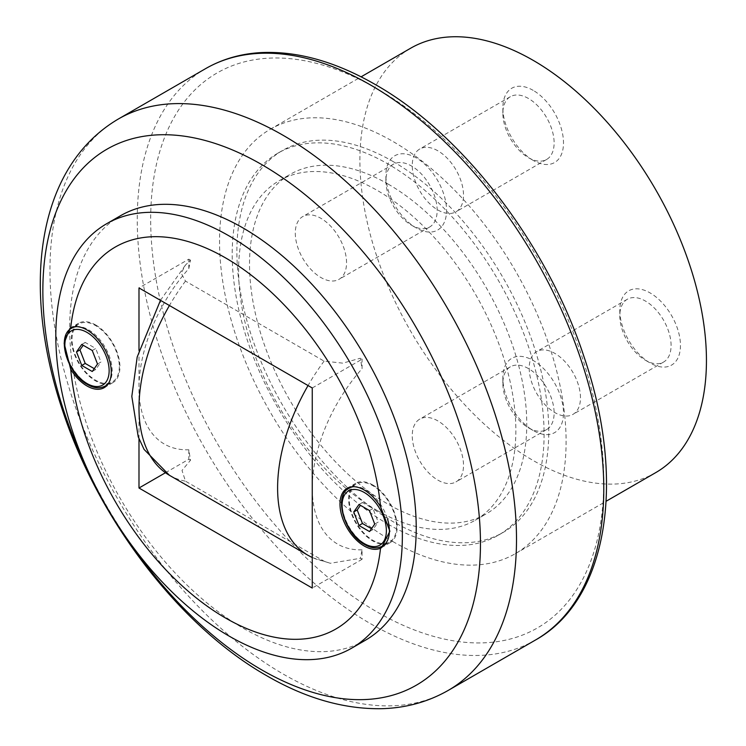<?xml version="1.0" encoding="UTF-8"?>
<svg xmlns="http://www.w3.org/2000/svg" width="746" height="746" viewBox="0 0 746 746"><rect width="100%" height="100%" fill="white"/><g stroke="black" fill="none" stroke-linecap="round" stroke-linejoin="round"><path stroke-width="0.56" stroke-dasharray="3.73 2.8" d="M392.825 541.54A245.042 141.479 -120 0 0 515.346 553.672A245.042 141.479 -120 0 0 552.907 357.315A245.042 141.479 -120 0 0 392.825 141.386A245.042 141.479 -120 0 0 270.304 129.244A245.042 141.479 -120 0 0 232.743 325.601A245.042 141.479 -120 0 0 392.825 541.54M655.697 472.647A245.042 141.479 60 0 1 533.176 460.506A245.042 141.479 60 0 1 373.093 244.576A245.042 141.479 60 0 1 410.654 48.22M388.153 524.233A220.536 127.333 -120 0 0 498.421 535.152A220.536 127.333 -120 0 0 532.224 358.434A220.536 127.333 -120 0 0 388.153 164.092A220.536 127.333 -120 0 0 277.885 153.172A220.536 127.333 -120 0 0 244.073 329.891A220.536 127.333 -120 0 0 388.153 524.233M392.825 161.388A220.536 127.333 60 0 1 536.906 355.73A220.536 127.333 60 0 1 503.093 532.457A220.536 127.333 60 0 1 392.825 521.529A220.536 127.333 60 0 1 248.754 327.186A220.536 127.333 60 0 1 282.557 150.468A220.536 127.333 60 0 1 392.825 161.388M377.234 510.525A196.03 113.178 -120 0 0 475.249 520.232A196.03 113.178 -120 0 0 505.303 363.153A196.03 113.178 -120 0 0 377.234 190.398A196.03 113.178 -120 0 0 279.218 180.691A196.03 113.178 -120 0 0 249.164 337.779A196.03 113.178 -120 0 0 377.234 510.525M388.153 184.103A196.03 113.178 60 0 1 516.213 356.849A196.03 113.178 60 0 1 486.168 513.929A196.03 113.178 60 0 1 388.153 504.221A196.03 113.178 60 0 1 260.084 331.476A196.03 113.178 60 0 1 290.129 174.387A196.03 113.178 60 0 1 388.153 184.103M120.423 215.781A245.042 141.479 -120 0 0 69.676 327.96A245.042 141.479 -120 0 0 176.643 574.56A245.042 141.479 -120 0 0 365.465 640.208M671.083 345.463A36.256 20.925 -120 0 0 655.258 308.984A36.256 20.925 -120 0 0 627.321 299.267A36.256 20.925 -120 0 0 619.814 315.866A36.256 20.925 -120 0 0 645.449 360.262A36.256 20.925 -120 0 0 663.576 362.062A36.256 20.925 -120 0 0 671.083 345.463M580.472 397.777A36.256 20.925 -120 0 0 564.647 361.297A36.256 20.925 -120 0 0 536.71 351.58A36.256 20.925 -120 0 0 529.203 368.179A36.256 20.925 -120 0 0 545.028 404.658A36.256 20.925 -120 0 0 572.965 414.375A36.256 20.925 -120 0 0 580.472 397.777M619.814 310.448A42.886 24.758 -120 0 0 650.139 362.966A42.886 24.758 -120 0 0 680.455 345.463A42.886 24.758 -120 0 0 650.139 292.945A42.886 24.758 -120 0 0 619.814 310.448L619.814 315.866M528.485 427.794A36.256 20.925 -120 0 0 546.613 429.584A36.256 20.925 -120 0 0 552.171 400.537A36.256 20.925 -120 0 0 528.485 368.589A36.256 20.925 -120 0 0 510.367 366.799A36.256 20.925 -120 0 0 502.86 383.388A36.256 20.925 -120 0 0 528.485 427.794L533.176 430.498A42.886 24.758 -120 0 0 563.5 412.986A42.886 24.758 -120 0 0 533.176 360.467A42.886 24.758 -120 0 0 502.86 377.98A42.886 24.758 -120 0 0 533.176 430.498L528.485 427.794M437.874 480.107A36.256 20.925 -120 0 0 456.002 481.897A36.256 20.925 -120 0 0 461.56 452.85A36.256 20.925 -120 0 0 437.874 420.903A36.256 20.925 -120 0 0 419.756 419.112A36.256 20.925 -120 0 0 414.198 448.16A36.256 20.925 -120 0 0 437.874 480.107M385.896 180.812A36.256 20.925 -120 0 0 411.531 225.208A36.256 20.925 -120 0 0 429.659 227.008A36.256 20.925 -120 0 0 437.165 210.409A36.256 20.925 -120 0 0 421.341 173.93A36.256 20.925 -120 0 0 393.403 164.223A36.256 20.925 -120 0 0 385.896 180.812L385.896 175.403A42.886 24.758 -120 0 0 416.221 227.922A42.886 24.758 -120 0 0 446.546 210.409A42.886 24.758 -120 0 0 416.221 157.891A42.886 24.758 -120 0 0 385.896 175.403M295.285 233.125A36.256 20.925 -120 0 0 311.11 269.604A36.256 20.925 -120 0 0 339.048 279.321A36.256 20.925 -120 0 0 346.554 262.723A36.256 20.925 -120 0 0 330.73 226.243A36.256 20.925 -120 0 0 302.792 216.536A36.256 20.925 -120 0 0 295.285 233.125M528.485 98.491A36.256 20.925 -120 0 0 510.367 96.691A36.256 20.925 -120 0 0 502.86 113.289A36.256 20.925 -120 0 0 528.485 157.686L528.485 157.686A36.256 20.925 -120 0 0 546.613 159.476A36.256 20.925 -120 0 0 552.171 130.429A36.256 20.925 -120 0 0 528.485 98.491M437.874 150.804A36.256 20.925 -120 0 0 419.756 149.004A36.256 20.925 -120 0 0 414.198 178.052A36.256 20.925 -120 0 0 437.874 209.999A36.256 20.925 -120 0 0 456.002 211.789A36.256 20.925 -120 0 0 461.56 182.742A36.256 20.925 -120 0 0 437.874 150.804M533.176 90.369A42.886 24.758 -120 0 0 502.86 107.872A42.886 24.758 -120 0 0 533.176 160.39L528.485 157.686L533.176 160.39A42.886 24.758 -120 0 0 563.5 142.887A42.886 24.758 -120 0 0 533.176 90.369M372.897 485.012A34.307 19.806 60 0 1 395.315 515.244A34.307 19.806 60 0 1 390.055 542.734A34.307 19.806 60 0 1 372.897 541.037A34.307 19.806 60 0 1 350.489 510.805A34.307 19.806 60 0 1 355.749 483.315A34.307 19.806 60 0 1 372.897 485.012M95.665 324.958A34.307 19.806 60 0 1 118.082 355.189A34.307 19.806 60 0 1 112.823 382.679A34.307 19.806 60 0 1 95.665 380.973A34.307 19.806 60 0 1 73.257 350.741A34.307 19.806 60 0 1 78.517 323.251A34.307 19.806 60 0 1 95.665 324.958M396.555 526.676A33.449 19.312 60 0 1 389.626 541.997A33.449 19.312 60 0 1 363.852 533.036A33.449 19.312 60 0 1 349.249 499.372A33.449 19.312 60 0 1 356.178 484.061A33.449 19.312 60 0 1 381.952 493.022A33.449 19.312 60 0 1 396.555 526.676M119.323 366.622A33.449 19.312 60 0 1 112.394 381.933A33.449 19.312 60 0 1 86.62 372.972A33.449 19.312 60 0 1 72.017 339.309A33.449 19.312 60 0 1 78.945 323.997A33.449 19.312 60 0 1 104.72 332.958A33.449 19.312 60 0 1 119.323 366.622M138.989 438.797L138.989 387.976A122.521 70.739 120 0 1 188.803 268.663L190.51 260.168L185.456 265.072L181.175 273.195L185.484 281.102L324.1 361.129L342.759 363.143L360.365 358.229L362.071 368.701L362.071 359.218L360.365 358.229M138.989 350.387L138.989 387.976A122.521 70.739 120 0 0 188.803 449.773L190.51 460.245L182.005 470.409L185.484 481.179L324.1 561.206L330.291 563.295L360.365 558.306L362.071 559.295L362.071 549.811L360.365 558.306M362.071 549.811A122.521 70.739 -60 0 1 312.257 488.015A122.521 70.739 -60 0 1 362.071 368.701M165.407 472.768L188.803 459.256L188.803 449.773M312.257 387.976L362.071 359.218M190.51 260.168L188.803 259.179L138.989 287.937M188.803 459.256L190.51 460.245M188.803 268.663L188.803 259.179M362.071 559.295L312.257 588.053M92.252 350.499L95.721 348.494L85.221 342.433L83.216 345.277M97.512 364.029L100.971 362.034L95.721 348.494M92.252 371.508L95.721 369.503L100.971 362.034M94.257 368.655L95.721 369.503M81.752 344.428L85.221 342.433M369.494 510.553L372.953 508.558L362.453 502.487L360.449 505.34M374.744 524.093L378.203 522.088L372.953 508.558M369.494 531.562L372.953 529.567L378.203 522.088M371.489 528.718L372.953 529.567M358.985 504.492L362.453 502.487M535.46 640.031A329.891 190.463 60 0 1 370.52 623.693A329.891 190.463 60 0 1 137.255 219.669A329.891 190.463 60 0 1 205.579 68.651M603.784 481.263A320.398 184.98 60 0 1 377.234 612.065A320.398 184.98 60 0 1 150.683 219.669A320.398 184.98 60 0 1 377.234 88.858A320.398 184.98 60 0 1 603.784 481.263M448.178 690.432A329.891 190.463 60 0 1 283.238 674.086A329.891 190.463 60 0 1 49.963 270.061A329.891 190.463 60 0 1 118.288 119.043M382.474 546.119A33.449 19.312 60 0 1 365.754 544.459A33.449 19.312 60 0 1 342.106 503.494A33.449 19.312 60 0 1 349.035 488.182M353.557 486.709A33.449 19.312 60 0 1 365.754 489.842A33.449 19.312 60 0 1 387.603 519.309M76.325 326.655A33.449 19.312 60 0 1 88.522 329.779A33.449 19.312 60 0 1 112.17 370.743A33.449 19.312 60 0 1 108.785 382.875M105.242 386.055A33.449 19.312 60 0 1 88.522 384.404A33.449 19.312 60 0 1 64.865 343.44A33.449 19.312 60 0 1 71.793 328.128M324.1 361.129A147.027 84.885 120 0 0 308.051 385.551M185.484 281.102A147.027 84.885 120 0 0 169.435 305.515M169.435 475.295A147.027 84.885 120 0 0 185.484 481.179M308.051 555.322A147.027 84.885 120 0 0 324.1 561.206M87.552 469.71A309.441 178.658 -120 0 0 129.123 541.708M515.346 553.672L606.134 501.256M498.421 535.152L503.093 532.457M475.249 520.232L486.168 513.929M627.321 299.267L536.71 351.58M546.613 429.584L456.002 481.897M429.659 227.008L339.048 279.321M411.531 225.208L416.221 227.922M510.367 96.691L419.756 149.004M502.86 113.289L502.86 107.872M381.542 547.648L390.055 542.734M104.16 387.678L112.823 382.679M385.514 544.366L389.626 541.997M107.536 384.731L112.394 381.933M160.465 300.34L185.456 265.072M312.257 557.551L330.291 563.295M74.087 326.804L78.945 323.997M351.329 486.858L356.178 484.061M70.003 328.165L78.517 323.251M347.086 488.313L355.749 483.315M546.613 159.476L456.002 211.789M393.403 164.223L302.792 216.536M502.86 383.388L502.86 377.98M510.367 366.799L419.756 419.112M645.449 360.262L650.139 362.966M663.576 362.062L572.965 414.375M279.218 180.691L290.129 174.387M277.885 153.172L282.557 150.468M270.304 129.244L361.092 76.829"/><path stroke-width="1.12" d="M361.092 76.829L410.654 48.22A245.042 141.479 60 0 1 533.176 60.351A245.042 141.479 60 0 1 693.258 276.29A245.042 141.479 60 0 1 655.697 472.647L606.134 501.256M351.608 648.209L365.465 640.208A245.042 141.479 -120 0 0 416.221 528.028A245.042 141.479 -120 0 0 309.254 281.428A245.042 141.479 -120 0 0 120.423 215.781L106.566 223.781A245.042 141.479 -120 0 0 55.81 335.961A245.042 141.479 -120 0 0 162.777 582.561A245.042 141.479 -120 0 0 351.608 648.209A245.042 141.479 -120 0 0 402.355 536.038A245.042 141.479 -120 0 0 295.397 289.429A245.042 141.479 -120 0 0 106.566 223.781M364.235 490.019A34.307 19.806 60 0 1 380.525 506.674L389.878 531.236L381.542 547.648L380.525 548.189A34.307 19.806 60 0 1 364.235 546.035A34.307 19.806 60 0 1 341.827 515.803A34.307 19.806 60 0 1 347.086 488.313A34.307 19.806 60 0 1 364.235 490.019M64.128 343.16L70.003 328.165L70.711 327.802A34.307 19.806 60 0 1 87.002 329.956A34.307 19.806 60 0 1 109.42 360.187A34.307 19.806 60 0 1 104.16 387.678A34.307 19.806 60 0 1 87.002 385.98A34.307 19.806 60 0 1 70.711 369.326L64.128 343.16M380.525 506.674A220.536 127.333 -120 0 0 225.618 257.93A220.536 127.333 -120 0 0 70.711 327.802M138.989 350.387L138.989 287.937L312.257 387.976L312.257 588.053L138.989 488.015L138.989 438.797M138.989 488.015L165.407 472.768M81.752 365.437L76.502 351.907L81.752 344.428L92.252 350.499L97.512 364.029L92.252 371.508L81.752 365.437L85.221 363.442L94.257 368.655M76.502 351.907L79.962 349.902L85.221 363.442M83.216 345.277L79.962 349.902M358.985 525.501L353.735 511.961L358.985 504.492L369.494 510.553L374.744 524.093L369.494 531.562L358.985 525.501L362.453 523.496L371.489 528.718M353.735 511.961L357.203 509.966L362.453 523.496M360.449 505.34L357.203 509.966M70.711 369.326A220.536 127.333 -120 0 0 225.618 618.07A220.536 127.333 -120 0 0 380.525 548.189M370.52 84.988A329.891 190.463 60 0 1 603.784 489.012A329.891 190.463 60 0 1 535.46 640.031C608.158 599.57 626.304 480.713 584.165 357.231C547.517 244.613 463.219 134.261 375.266 84.512C335.178 61.442 296.973 50.812 260.671 52.612C240.482 53.805 222.121 59.148 205.579 68.651A329.891 190.463 60 0 1 370.52 84.988M448.178 690.432C427.878 701.995 405.61 708.085 381.374 708.7C343.654 709.213 305.44 698.219 266.742 675.727C179.637 626.239 98.696 520.148 62.636 410.701C21.699 289.42 35.202 168.148 118.288 119.043A329.891 190.463 60 0 1 283.238 135.38A329.891 190.463 60 0 1 516.502 539.414A329.891 190.463 60 0 1 448.178 690.432L535.46 640.031M129.123 541.708A309.441 178.658 -120 0 0 261.66 669.852A309.441 178.658 -120 0 0 480.461 543.517A309.441 178.658 -120 0 0 261.66 164.54A309.441 178.658 -120 0 0 42.848 290.865A309.441 178.658 -120 0 0 87.552 469.71M387.603 519.309A33.449 19.312 60 0 1 389.403 530.807A33.449 19.312 60 0 1 382.474 546.119L385.514 544.366M364.235 492.463A31.304 18.072 60 0 1 386.372 530.807A31.304 18.072 60 0 1 364.235 543.592A31.304 18.072 60 0 1 342.106 505.247A31.304 18.072 60 0 1 364.235 492.463M108.785 382.875A33.449 19.312 60 0 1 105.242 386.055L107.536 384.731M87.002 332.408A31.304 18.072 60 0 1 109.14 370.743A31.304 18.072 60 0 1 87.002 383.528A31.304 18.072 60 0 1 64.865 345.184A31.304 18.072 60 0 1 87.002 332.408M308.051 385.551A147.027 84.885 120 0 0 277.605 488.015A147.027 84.885 120 0 0 308.051 555.322L312.257 557.551M169.435 305.515A147.027 84.885 120 0 0 138.989 407.987A147.027 84.885 120 0 0 169.435 475.295L144.071 449.409L138.224 436.811L131.818 396.406L137.199 356.97L160.465 300.34M105.242 386.055C99.815 388.787 93.884 388.274 87.45 384.507C67.252 373.933 55.885 335.775 71.793 328.128A33.449 19.312 60 0 1 76.325 326.655M382.474 546.119C377.056 548.851 371.126 548.338 364.682 544.571C344.484 533.987 333.126 495.838 349.035 488.182A33.449 19.312 60 0 1 353.557 486.709M169.435 475.295L308.051 555.322M71.793 328.128L74.087 326.804M349.035 488.182L351.329 486.858M118.288 119.043L205.579 68.651"/></g></svg>
